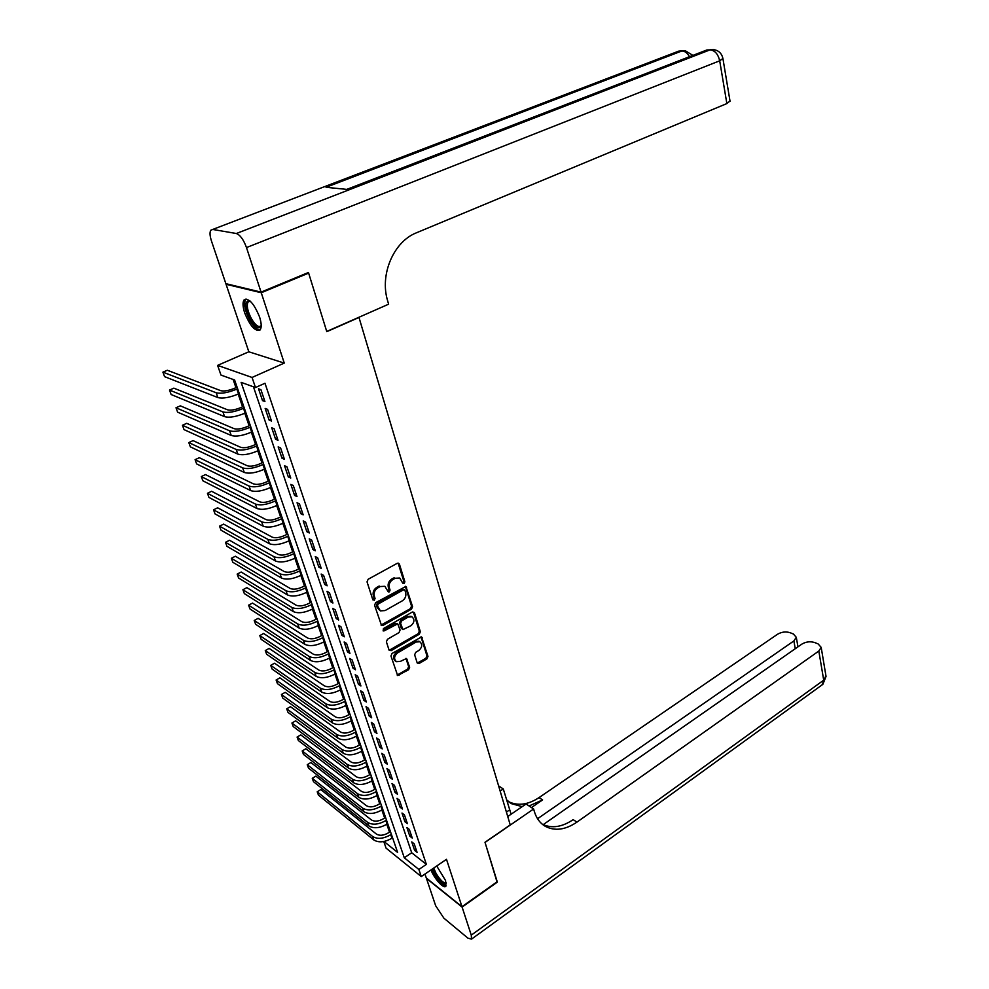 <?xml version="1.0" encoding="UTF-8"?>
<svg xmlns="http://www.w3.org/2000/svg" width="989" height="989" viewBox="0 0 989 989"><rect width="100%" height="100%" fill="white"/><g stroke="black" fill="none" stroke-linecap="round" stroke-linejoin="round"><path stroke-width="1.48" d="M404.13 583.572L404.884 581.792L399.395 564.076L397.281 563.285L368.118 579.282L367.03 581.866L372.791 599.705L374.299 600.236L375.066 598.432L374.324 596.144C373.595 592.72 374.757 589.976 377.798 587.899L380.233 586.551L384.857 586.292L388.306 591.917L389.307 591.855L390.062 590.062L389.345 587.775C388.64 584.375 389.79 581.643 392.794 579.591L395.192 578.256L399.704 577.996L402.659 583.028L404.13 583.572M402.721 583.176L403.846 581.26L398.097 563.062M372.841 599.841L374.052 597.888L373.31 595.588L374.324 596.144M387.873 591.459L389.036 589.518L388.318 587.243L389.345 587.775M430.994 869.924C434.307 878.862 444.086 889.519 445.928 886.119L445.569 880.531L436.73 865.993M259.575 316.974C253.901 303.24 248.684 297.602 243.949 300.063C242.515 302.547 242.762 306.837 244.703 312.932C250.341 326.506 255.533 332.094 260.28 329.683C261.714 327.26 261.479 323.032 259.575 316.974M417.16 662.803L419.188 663.458L426.939 658.847L427.977 656.375L421.561 636.916L392.027 653.457L390.964 655.991L397.64 675.524L408.605 669.763L409.656 667.254L406.504 658.501L400.335 661.394L396.416 661.666C393.659 658.946 394.055 656.016 397.603 652.864L416.097 642.034L419.88 641.762C422.637 644.457 422.266 647.375 418.755 650.527L415.701 652.332L414.651 654.829L417.16 662.803M253.444 386.81L411.708 852.778L426.37 864.374L418.879 869.467L421.277 876.563L386.069 848.142L383.769 841.528M307.505 272.877L308.642 273.112L326.79 331.674L358.995 317.469L510.237 824.913L484.993 842.282L497.22 881.718L461.974 906.69L446.484 859.317L421.277 876.563M308.642 273.112L261.257 292.744L226.061 284.276L248.832 351.787L217.605 365.386L252.059 377.452L255.471 387.54L241.118 382.347L404.278 857.772L418.879 869.467M248.832 351.787L284.263 363.099L261.257 292.744M284.263 363.099L252.059 377.452M426.37 864.374L264.99 383.262L255.471 387.54M411.511 609.15L412.574 606.64L405.898 586.44L375.659 602.672L374.571 605.243L381.531 625.53L383.003 625.431L411.511 609.15L410.484 608.606L411.535 606.084L405.329 586.304M414.465 612.723L420.35 631.724L419.299 634.221L391.125 650.651L389.023 649.971L386.39 641.812L387.453 639.277L399.024 632.589L400.088 630.067L397.714 623.824L384.177 630.858L383.151 630.92L383.435 628.571L412.401 611.993L414.465 612.723L413.427 612.166L419.311 631.155L420.35 631.724M424.973 874.041L426.296 877.985L461.974 906.69M226.926 283.93L226.061 284.276M264.928 401.522L260.935 389.703L258.537 388.825L262.518 400.619L264.928 401.522M271.505 421.03L267.574 409.359L265.163 408.432L269.095 420.065L271.505 421.03M278.008 440.278L274.114 428.756L271.703 427.78L275.585 439.264L278.008 440.278M284.424 459.279L280.579 447.906L278.156 446.88L282.001 458.228L284.424 459.279M290.754 478.046L286.958 466.808L284.535 465.732L288.331 476.945L290.754 478.046M297.009 496.565L293.263 485.488L290.84 484.363L294.574 495.415L297.009 496.565M303.178 514.861L299.482 503.92L297.059 502.746L300.755 513.674L303.178 514.861M309.273 532.935L305.626 522.118L303.203 520.906L306.85 531.699L309.273 532.935M315.306 550.786L311.696 540.105L309.26 538.844L312.87 549.501L315.306 550.786M321.252 568.403L317.692 557.858L315.256 556.56L318.817 567.08L321.252 568.403M327.124 585.822L323.613 575.4L321.165 574.053L324.689 584.45L327.124 585.822M332.934 603.018L329.461 592.72L327.013 591.335L330.487 601.609L332.934 603.018M338.671 620.004L335.234 609.842L332.786 608.42L336.223 618.57L338.671 620.004M344.333 636.805L340.945 626.754L338.498 625.295L341.885 635.321L344.333 636.805M349.933 653.383L346.583 643.456L344.135 641.96L347.485 651.875L349.933 653.383M355.459 669.776L352.146 659.972L349.71 658.439L353.024 668.23L355.459 669.776M360.923 685.983L357.659 676.278L355.212 674.708L358.488 684.388L360.923 685.983M366.338 701.992L363.099 692.411L360.651 690.804L363.89 700.36L366.338 701.992M371.679 717.816L368.477 708.334L366.029 706.702L369.231 716.16L371.679 717.816M376.945 733.455L373.793 724.084L371.345 722.427L374.51 731.761L376.945 733.455M382.174 748.908L379.047 739.661L376.599 737.955L379.727 747.19L382.174 748.908M387.329 764.2L384.239 755.052L381.791 753.321L384.882 762.445L387.329 764.2M392.423 779.307L389.369 770.258L386.934 768.502L389.987 777.527L392.423 779.307M397.467 794.241L394.45 785.303L392.003 783.511L395.019 792.436L397.467 794.241M402.449 809.014L399.469 800.175L397.022 798.358L400.013 807.185L402.449 809.014M407.381 823.627L404.427 814.874L401.991 813.032L404.946 821.76L407.381 823.627M412.252 838.066L409.335 829.412L406.899 827.546L409.817 836.175L412.252 838.066M411.745 841.899L414.638 850.429L417.074 852.345L414.193 843.802L411.745 841.899M233.12 379.455L235.951 387.651M238.176 394.092L242.565 406.813M244.802 413.266L249.104 425.74M251.33 432.181L255.57 444.432M257.795 450.873L261.949 462.889M264.162 469.318L268.242 481.124M270.467 487.552L274.46 499.124M276.685 505.552L280.604 516.913M282.829 523.329L286.674 534.48M288.899 540.896L292.682 551.85M294.895 558.253L298.604 568.996M300.817 575.4L304.464 585.945M306.677 592.349L310.249 602.697M312.45 609.088L315.961 619.25M318.174 625.641L321.623 635.606M323.823 641.985L327.211 651.776M329.411 658.155L332.724 667.76M334.925 674.127L338.189 683.56M340.377 689.914L343.579 699.186M345.779 705.528L348.919 714.627M351.107 720.956L354.186 729.894M356.374 736.224L359.403 744.989M361.591 751.306L364.57 759.911M366.746 766.228L369.663 774.684M371.839 780.976L374.707 789.284M376.883 795.576L379.702 803.723M381.865 810.003L384.634 818.002M386.798 824.27L389.518 832.132M383.979 841.491L397.627 852.431L234.603 379.999L220.98 375.078L217.605 365.386M411.708 852.778L404.278 857.772M262.518 400.619L264.347 399.791M269.095 420.065L270.899 419.225M275.585 439.264L277.377 438.424M282.001 458.228L283.781 457.363M288.331 476.945L290.086 476.08M294.574 495.415L296.329 494.549M300.755 513.674L302.486 512.797M306.85 531.699L308.556 530.809M312.87 549.501L314.564 548.611M318.817 567.08L320.498 566.178M324.689 584.45L326.358 583.547M330.487 601.609L332.143 600.706M336.223 618.57L337.867 617.655M341.885 635.321L343.517 634.394M347.485 651.875L349.105 650.947M353.024 668.23L354.618 667.291M358.488 684.388L360.083 683.448M363.89 700.36L365.473 699.421M369.231 716.16L370.788 715.208M374.51 731.761L376.055 730.809M379.727 747.19L381.272 746.238M384.882 762.445L386.415 761.493M389.987 777.527L391.496 776.563M395.019 792.436L396.527 791.472M400.013 807.185L401.509 806.208M404.946 821.76L406.43 820.783M409.817 836.175L411.288 835.198M414.638 850.429L416.097 849.452M399.704 577.996L395.192 578.256M388.318 587.243C387.601 583.831 388.751 581.112 391.768 579.059L394.166 577.737M384.857 586.292L380.233 586.551M373.31 595.588C372.581 592.176 373.743 589.432 376.784 587.367L379.207 586.02M381.049 625.097L410.484 608.606M404.934 590.346L403.475 589.815L378.194 603.995L377.439 605.8L380.369 610.856L385.055 610.584L402.263 600.855C405.23 598.802 406.368 596.095 405.675 592.732L404.934 590.346M404.452 589.753L403.475 589.815M380.172 610.732L377.192 607.642L376.413 605.231L377.18 603.438L402.436 589.283M389.172 650.292L418.26 633.652L419.311 631.155M397.714 623.824L395.254 623.342L383.163 630.277L384.177 630.858M410.917 625.728C414.49 622.538 414.848 619.571 411.993 616.827L408.21 617.074L401.645 620.845L400.582 623.367L402.943 629.597L410.917 625.728M411.078 616.332L407.184 616.518L408.21 617.074M402.943 629.597L401.274 628.225L399.556 622.798L400.619 620.276L407.184 616.518M419.015 641.28L415.071 641.453L416.097 642.034M396.156 661.505L395.402 661.06C392.633 658.34 393.029 655.41 396.577 652.27L415.071 641.453M397.158 675.042L407.592 669.145L408.642 666.648L405.96 658.365M417.284 663.1L425.9 658.254L426.939 655.781L421.005 636.78M237.063 387.144L234.578 388.269C228.682 390.667 224.095 391.483 220.807 390.692L167.314 370.257L162.913 372.148L216.171 392.757C221.091 393.956 227.989 392.732 236.853 389.11L237.632 388.776M162.913 372.148L164.57 376.648L217.864 397.566C222.785 398.777 229.671 397.578 238.522 393.943L239.289 393.597M261.22 325.838C259.106 329.893 255.471 327.804 250.291 319.571C244.58 307.27 244.332 301.002 249.574 300.767L250.019 300.977M250.279 301.212L248.004 302.004C246.434 305.65 247.584 311.251 251.466 318.779C255.558 325.48 258.759 327.792 261.084 325.715L261.22 325.505M246.026 298.962L245.507 299.531C243.566 304.068 245 311.003 249.809 320.337C253.567 326.741 256.979 329.967 260.02 330.017M446.237 883.226C444.148 885.501 440.414 882.386 435.036 873.868L432.7 868.75M433.701 868.07L436.05 873.374C440.426 880.47 443.789 883.548 446.138 882.621M432.156 869.121L434.431 873.893C438.943 881.384 442.837 885.365 446.101 885.81M261.059 292.114L308.457 272.482L326.729 331.463L388.615 304.192L387.651 300.841C379.504 274.67 393.61 241.563 416.604 232.724L726.866 103.573L719.695 60.811L246.484 247.559L261.059 292.114L225.863 283.67L211.461 240.982C209.829 235.889 209.594 232.316 210.768 230.252L212.709 229.448L236.334 233.515L710.053 49.858L706.863 49.982L346.78 189.393L326.049 187.292L681.854 50.983L678.8 51.107L212.709 229.448M246.484 247.559C243.541 239.598 240.154 234.925 236.334 233.515M730.006 101.026L726.866 103.573M496.997 881.867L485.043 842.418L533.627 808.99L534.295 811.326C536.359 818.249 540.056 823.268 545.409 826.396C554.965 831.292 565.485 829.858 576.958 822.106L818.818 651.046L821.191 647.387L818.113 643.913L814.751 642.566C810.263 641.181 805.948 641.7 801.807 644.148L543.171 824.665M511.103 814.231L503.29 788.962L498.604 785.872M507.74 816.531L526.074 803.995L533.627 808.99M462.11 907.098L426.432 878.38L435.667 905.751L443.876 918.163L467.921 938.141L471.518 939.13L471.271 935.149L462.11 907.098L497.343 882.126M500.15 791.064L503.29 788.962M537.559 818.731L793.883 640.934L796.293 637.299L793.388 634.011L790.149 632.713C785.81 631.378 781.582 631.897 777.49 634.283L539.03 797.604C528.052 804.799 517.865 806.146 508.494 801.634M529.066 805.973L542.602 799.916L531.464 807.568M506.492 799.78L511.449 803.674L522.217 806.641M542.331 824.257C551.775 828.683 562.049 827.15 573.15 819.646L576.958 822.106M243.677 406.306L241.205 407.431C235.357 409.854 230.796 410.645 227.519 409.805L173.866 388.158L169.502 390.062L222.921 411.894C227.841 413.179 234.702 411.993 243.492 408.333L244.258 407.987M169.502 390.062L171.134 394.512L224.59 416.641C229.51 417.939 236.359 416.765 245.148 413.105L245.902 412.759M250.205 425.233L247.757 426.37C241.959 428.806 237.422 429.585 234.133 428.682L180.344 405.849L176.005 407.765L229.584 430.784C234.504 432.156 241.328 430.994 250.056 427.322L250.81 426.964M176.005 407.765L177.624 412.166L231.228 435.469C236.148 436.866 242.973 435.716 251.676 432.02L252.43 431.674M256.658 443.913L254.222 445.062C248.474 447.523 243.962 448.277 240.673 447.312L186.736 423.329L182.446 425.27L236.161 449.451C241.081 450.897 247.868 449.772 256.522 446.064L257.276 445.705M182.446 425.27L184.041 429.622L237.793 454.075C242.713 455.546 249.5 454.421 258.129 450.712L258.883 450.354M263.025 462.37L260.614 463.52C254.915 466.004 250.427 466.734 247.139 465.72L193.065 440.612L188.8 442.578L242.651 467.871C247.584 469.404 254.334 468.304 262.913 464.57L263.655 464.212M188.8 442.578L190.383 446.867L244.271 472.445C249.191 473.991 255.941 472.903 264.508 469.157L265.237 468.798M269.317 480.592L266.931 481.767C261.269 484.251 256.806 484.969 253.518 483.905L199.321 457.697L195.093 459.675L249.067 486.069C254 487.676 260.713 486.613 269.231 482.855L269.972 482.496M195.093 459.675L196.65 463.915L250.662 490.581C255.595 492.213 262.295 491.15 270.801 487.392L271.53 487.021M275.523 498.592L273.162 499.779C267.549 502.288 263.099 502.981 259.81 501.868L205.502 474.584L201.311 476.574L255.409 504.044C260.342 505.738 267.018 504.687 275.474 500.904L276.191 500.545M201.311 476.574L202.856 480.778L256.979 508.507C261.912 510.213 268.588 509.174 277.019 505.391L277.736 505.02M281.655 516.382L279.318 517.568C273.755 520.09 269.329 520.77 266.041 519.608L211.609 491.286L207.455 493.288L261.677 521.809C266.597 523.564 273.248 522.551 281.63 518.743L282.347 518.384M207.455 493.288L208.976 497.442L263.222 526.21C268.155 527.99 274.794 526.976 283.151 523.169L283.88 522.798M287.725 533.949L285.401 535.148C279.875 537.682 275.474 538.35 272.185 537.138L217.654 507.802L213.537 509.817L267.858 539.351C272.779 541.181 279.405 540.192 287.712 536.359L288.429 536.001M213.537 509.817L215.046 513.921L269.391 543.703C274.324 545.557 280.925 544.568 289.221 540.736L289.938 540.365M293.708 551.306L291.409 552.505C285.932 555.064 281.544 555.707 278.268 554.446L223.638 524.121L219.546 526.16L273.965 556.683C278.898 558.587 285.475 557.623 293.721 553.766L294.438 553.395M219.546 526.16L221.029 530.215L275.486 560.986C280.406 562.902 286.983 561.937 295.217 558.093L295.921 557.722M299.63 568.452L297.343 569.664C291.903 572.235 287.552 572.866 284.263 571.555L229.547 540.266L225.48 542.318L280.011 573.805C284.931 575.783 291.483 574.832 299.667 570.962L300.372 570.591M225.48 542.318L226.951 546.324L281.506 578.058C286.427 580.048 292.979 579.109 301.138 575.239L301.843 574.856M305.477 585.401L303.215 586.625C297.813 589.197 293.486 589.815 290.197 588.467L235.382 556.238L231.352 558.291L285.969 590.73C290.902 592.77 297.417 591.855 305.527 587.961L306.231 587.59M231.352 558.291L232.811 562.259L287.453 594.921C292.373 596.985 298.888 596.07 306.986 592.176L307.69 591.805M311.251 602.153L309.001 603.377C303.66 605.973 299.346 606.566 296.057 605.169L241.168 572.025L237.162 574.102L291.866 607.444C296.787 609.558 303.277 608.655 311.337 604.749L312.03 604.378M237.162 574.102L238.609 578.021L293.337 611.598C298.258 613.724 304.736 612.834 312.771 608.915L313.464 608.544M316.962 618.694L314.737 619.93C309.421 622.538 305.131 623.119 301.855 621.685L246.879 587.639L242.911 589.728L297.701 623.972C302.622 626.148 309.075 625.271 317.061 621.352L317.753 620.968M242.911 589.728L244.345 593.61L299.148 628.077C304.056 630.265 310.509 629.4 318.483 625.468L319.175 625.085M322.612 635.049L320.399 636.298C315.132 638.906 310.855 639.475 307.579 638.004L252.529 603.08L248.598 605.181L303.45 640.303C308.37 642.541 314.799 641.688 322.723 637.744L323.403 637.361M248.598 605.181L250.007 609.026L304.884 644.358C309.804 646.608 316.22 645.768 324.132 641.812L324.812 641.428M328.187 651.219L325.999 652.468C320.77 655.101 316.517 655.645 313.241 654.125L258.129 618.36L254.222 620.474L309.149 656.449C314.057 658.748 320.448 657.92 328.323 653.952L329.003 653.568M254.222 620.474L255.619 624.269L310.558 660.454C315.479 662.766 321.858 661.938 329.708 657.982L330.388 657.586M333.701 667.204L331.525 668.453C326.333 671.098 322.105 671.63 318.829 670.072L263.655 633.479L259.786 635.593L314.774 672.396C319.682 674.758 326.049 673.954 333.862 669.973L334.529 669.59M259.786 635.593L261.158 639.351L316.171 676.365C321.079 678.738 327.433 677.935 335.234 673.954L335.901 673.558M339.153 682.991L336.989 684.252C331.847 686.91 327.631 687.429 324.355 685.834L269.132 648.425L265.287 650.564L320.337 688.171C325.245 690.594 331.575 689.803 339.326 685.81L339.993 685.426M265.287 650.564L266.647 654.273L321.722 692.09C326.617 694.525 332.947 693.734 340.686 689.741L341.353 689.345M344.543 698.617L342.404 699.878C337.286 702.536 333.095 703.055 329.819 701.411L274.546 663.223L270.726 665.362L325.838 703.76C330.734 706.245 337.039 705.478 344.728 701.461L345.396 701.077M270.726 665.362L272.074 669.046L327.198 707.642C332.106 710.127 338.399 709.36 346.076 705.355L346.731 704.959M349.871 714.046L347.745 715.331C342.664 718.002 338.498 718.496 335.234 716.815L279.899 677.848L276.104 680.012L331.266 719.176C336.173 721.71 342.441 720.969 350.081 716.938L350.736 716.555M279.899 677.848L276.104 680.012L277.452 683.646L332.613 723.008C337.521 725.555 343.776 724.813 351.404 720.783L352.059 720.388M355.138 729.313L353.024 730.599C347.992 733.282 343.838 733.764 340.575 732.045L285.203 692.337L281.432 694.501L336.643 734.419C341.539 737.003 347.782 736.286 355.36 732.243L356.015 731.848M285.203 692.337L281.432 694.501L282.755 698.098L337.978 738.202C342.874 740.798 349.105 740.081 356.67 736.039L357.326 735.643M360.342 744.408L358.253 745.694C353.246 748.389 349.117 748.858 345.853 747.115L290.445 706.665L286.711 708.841L341.959 749.489C346.855 752.135 353.061 751.417 360.589 747.375L361.232 746.979M290.445 706.665L286.711 708.841L288.022 712.401L343.282 753.235C348.165 755.88 354.371 755.188 361.887 751.133L362.53 750.738M365.497 759.342L363.42 760.628C358.451 763.323 354.346 763.78 351.083 762L295.637 720.845L291.928 723.021L347.213 764.398C352.096 767.081 358.278 766.401 365.757 762.334L366.4 761.938M295.637 720.845L291.928 723.021L293.226 726.544L348.524 768.094C353.407 770.802 359.576 770.11 367.043 766.042L367.673 765.647M370.591 774.103L368.526 775.388C363.593 778.096 359.502 778.541 356.25 776.736L300.767 734.876L297.083 737.065L352.405 779.134C357.289 781.866 363.445 781.199 370.863 777.131L371.493 776.724M300.767 734.876L297.083 737.065L298.369 740.551L353.703 782.794C358.587 785.538 364.731 784.883 372.136 780.803L372.766 780.395M375.622 788.69L373.582 790.001C368.687 792.708 364.607 793.141 361.356 791.299L305.848 748.76L302.201 750.96L357.548 793.71C362.431 796.491 368.551 795.848 375.919 791.756L376.549 791.361M305.848 748.76L302.201 750.96L303.462 754.409L358.822 797.332C363.705 800.126 369.824 799.483 377.168 795.391L377.798 794.983M380.604 803.13L378.577 804.44C373.718 807.16 369.663 807.58 366.412 805.701L310.88 762.507L307.258 764.72L362.629 808.124C367.512 810.955 373.607 810.325 380.913 806.233L381.544 805.825M310.88 762.507L307.258 764.72L308.506 768.132L363.89 811.709C368.773 814.553 374.856 813.922 382.15 809.818L382.78 809.422M385.537 817.409L383.522 818.719C378.7 821.451 374.658 821.859 371.419 819.955L315.862 776.105L312.264 778.331L367.661 822.378C372.532 825.259 378.589 824.641 385.858 820.536L386.476 820.128M315.862 776.105L312.264 778.331L313.501 781.706L368.909 825.926C373.78 828.819 379.838 828.201 387.082 824.097L387.7 823.689M390.408 831.539L388.405 832.849C383.621 835.581 379.603 835.989 376.364 834.048L320.795 789.568L317.209 791.793L372.63 836.484C377.501 839.414 383.534 838.808 390.742 834.691L391.36 834.283M320.795 789.568L317.209 791.793L318.446 795.144L373.867 839.982C378.725 842.925 384.758 842.331 391.953 838.202L392.571 837.807M403.846 581.26L404.884 581.792M374.052 597.888L375.066 598.432M389.036 589.518L390.062 590.062M391.768 579.059L392.794 579.591M376.784 587.367L377.798 587.899M398.357 563.569L399.395 564.076M381.989 624.863L383.003 625.431M405.552 586.761L406.59 587.293M411.535 606.084L412.574 606.64M377.18 603.438L378.194 603.995M376.413 605.231L377.439 605.8M377.192 607.642L378.206 608.198M418.26 633.652L419.299 634.221M390.111 650.045L391.125 650.651M395.254 623.342L396.268 623.923M400.619 620.276L401.645 620.845M399.556 622.798L400.582 623.367M401.274 628.225L402.3 628.794M396.577 652.27L397.603 652.864M406.096 658.674L407.122 659.28M408.642 666.648L409.656 667.254M407.592 669.145L408.605 669.763M398.085 674.795L399.111 675.413M421.166 637.126L422.192 637.707M426.939 655.781L427.977 656.375M425.9 658.254L426.939 658.847M418.162 662.853L419.188 663.458M236.853 389.11L238.522 393.943M216.171 392.757L217.864 397.566M692.918 55.384L685.241 50.723L681.854 50.983C684.821 51.032 687.367 52.949 689.494 56.707M682.274 50.835L678.8 51.107M730.067 101.397L722.959 58.796C721.883 53.443 718.719 50.377 713.465 49.598L710.053 49.858C714.849 50.352 718.063 54.012 719.695 60.811L722.91 58.475M703.797 51.168L710.485 49.71M542.602 799.916L539.03 797.604M471.271 935.149L823.713 680.16L818.818 651.046M795.255 648.722L793.883 640.934M825.889 675.586L822.032 684.92M506.417 812.08L509.52 809.966M243.492 408.333L245.148 413.105M222.921 411.894L224.59 416.641M250.056 427.322L251.676 432.02M229.584 430.784L231.228 435.469M256.522 446.064L258.129 450.712M236.161 449.451L237.793 454.075M262.913 464.57L264.508 469.157M242.651 467.871L244.271 472.445M269.231 482.855L270.801 487.392M249.067 486.069L250.662 490.581M275.474 500.904L277.019 505.391M255.409 504.044L256.979 508.507M281.63 518.743L283.151 523.169M261.677 521.809L263.222 526.21M287.712 536.359L289.221 540.736M267.858 539.351L269.391 543.703M293.721 553.766L295.217 558.093M273.965 556.683L275.486 560.986M299.667 570.962L301.138 575.239M280.011 573.805L281.506 578.058M305.527 587.961L306.986 592.176M285.969 590.73L287.453 594.921M311.337 604.749L312.771 608.915M291.866 607.444L293.337 611.598M317.061 621.352L318.483 625.468M297.701 623.972L299.148 628.077M322.723 637.744L324.132 641.812M303.45 640.303L304.884 644.358M328.323 653.952L329.708 657.982M309.149 656.449L310.558 660.454M333.862 669.973L335.234 673.954M314.774 672.396L316.171 676.365M339.326 685.81L340.686 689.741M320.337 688.171L321.722 692.09M344.728 701.461L346.076 705.355M325.838 703.76L327.198 707.642M350.081 716.938L351.404 720.783M331.266 719.176L332.613 723.008M355.36 732.243L356.67 736.039M336.643 734.419L337.978 738.202M360.589 747.375L361.887 751.133M341.959 749.489L343.282 753.235M365.757 762.334L367.043 766.042M347.213 764.398L348.524 768.094M370.863 777.131L372.136 780.803M352.405 779.134L353.703 782.794M375.919 791.756L377.168 795.391M357.548 793.71L358.822 797.332M380.913 806.233L382.15 809.818M362.629 808.124L363.89 811.709M385.858 820.536L387.082 824.097M367.661 822.378L368.909 825.926M390.742 834.691L391.953 838.202M372.63 836.484L373.867 839.982M410.954 616.258L411.993 616.827M418.842 641.181L419.88 641.762M250.032 301.163L248.004 302.004M706.912 49.969L703.958 51.107M511.449 803.674L509.014 802.042M542.949 824.752L545.409 826.396M797.962 646.831L796.293 637.299M471.518 939.13L822.873 684.314L826.038 676.451L821.191 647.387"/></g></svg>

